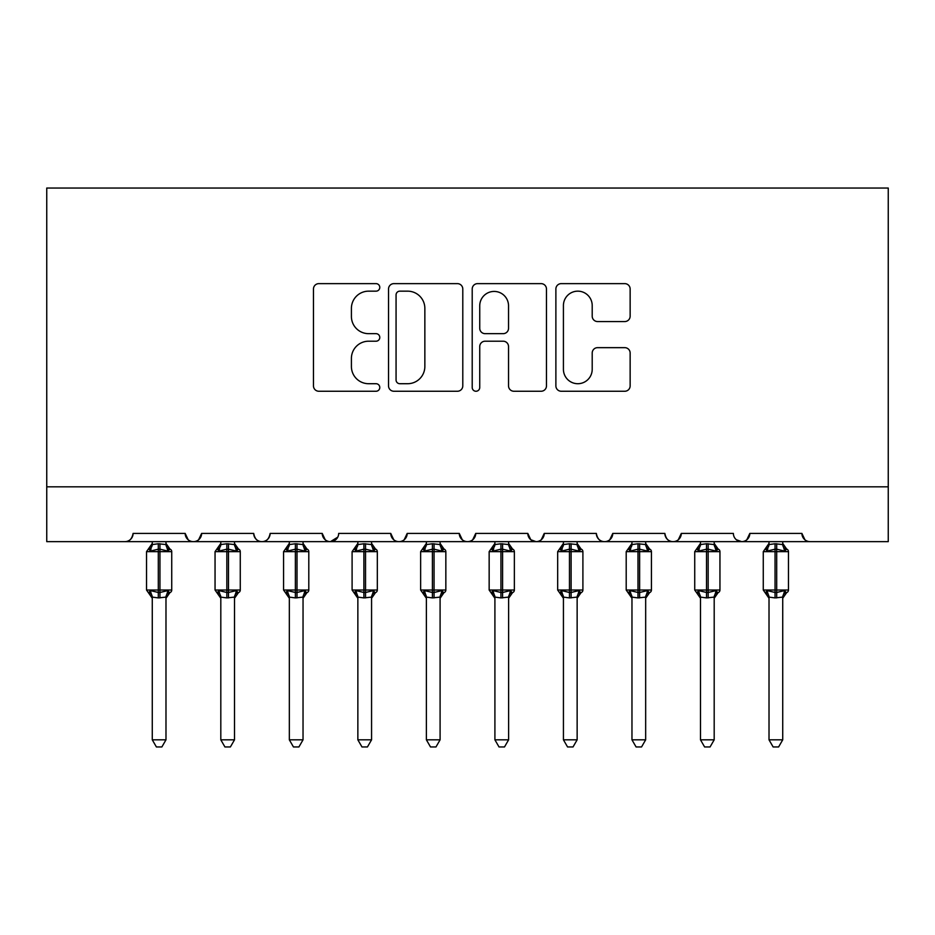 <?xml version="1.0" encoding="UTF-8"?>
<svg xmlns="http://www.w3.org/2000/svg" width="935" height="935" viewBox="0 0 935 935"><rect width="100%" height="100%" fill="white"/><g stroke="black" fill="none" stroke-linecap="round" stroke-linejoin="round"><path stroke-width="1.4" d="M379.785 287.396A3.763 3.763 0 0 0 376.022 283.632L318.847 283.632A5.376 5.376 0 0 0 313.47 289.008L313.47 385.863A5.376 5.376 0 0 0 318.847 391.251L376.022 391.251A3.763 3.763 0 0 0 379.785 387.476A3.763 3.763 0 0 0 376.022 383.712L368.624 383.712A17.216 17.216 0 0 1 351.408 366.497L351.408 358.421A17.216 17.216 0 0 1 368.624 341.205L376.022 341.205A3.763 3.763 0 0 0 379.785 337.442A3.763 3.763 0 0 0 376.022 333.666L368.624 333.666A17.216 17.216 0 0 1 351.408 316.451L351.408 308.375A17.216 17.216 0 0 1 368.624 291.159L376.022 291.159A3.763 3.763 0 0 0 379.785 287.396M624.755 321.558A5.376 5.376 0 0 0 630.143 316.182L630.143 289.008A5.376 5.376 0 0 0 624.755 283.632L561.269 283.632A5.376 5.376 0 0 0 555.881 289.008L555.881 385.863A5.376 5.376 0 0 0 561.269 391.251L624.755 391.251A5.376 5.376 0 0 0 630.143 385.863L630.143 353.044A5.376 5.376 0 0 0 624.755 347.656L597.582 347.656A5.376 5.376 0 0 0 592.206 353.044L592.206 369.325A14.399 14.399 0 0 1 577.807 383.712A14.399 14.399 0 0 1 563.419 369.325L563.419 305.558A14.399 14.399 0 0 1 577.807 291.159A14.399 14.399 0 0 1 592.206 305.558L592.206 316.182A5.376 5.376 0 0 0 597.582 321.558L624.755 321.558M46.75 486.819L888.25 486.819L888.25 188.052L46.75 188.052L46.75 541.645L124.869 541.645C129.229 541.797 131.975 539.063 133.097 533.417L185.177 533.417L188.18 539.775M462.79 289.008A5.376 5.376 0 0 0 457.414 283.632L393.916 283.632A5.376 5.376 0 0 0 388.528 289.008L388.528 385.863A5.376 5.376 0 0 0 393.916 391.251L457.414 391.251A5.376 5.376 0 0 0 462.79 385.863L462.79 289.008M477.586 283.632L541.084 283.632A5.376 5.376 0 0 1 546.472 289.008L546.472 385.863A5.376 5.376 0 0 1 541.084 391.251L513.911 391.251A5.376 5.376 0 0 1 508.535 385.863L508.535 346.581A5.376 5.376 0 0 0 503.147 341.205L485.125 341.205A5.376 5.376 0 0 0 479.737 346.581L479.737 387.476A3.763 3.763 0 0 1 475.973 391.251A3.763 3.763 0 0 1 472.21 387.476L472.21 289.008A5.376 5.376 0 0 1 477.586 283.632M124.869 541.645C129.229 541.797 131.975 539.063 133.097 533.417A8.228 8.228 0 0 1 124.869 541.645L193.393 541.645C189.034 541.797 186.299 539.063 185.177 533.417A8.228 8.228 0 0 0 193.393 541.645A8.228 8.228 0 0 0 201.621 533.417L253.701 533.417A8.228 8.228 0 0 0 261.917 541.645A8.228 8.228 0 0 0 270.145 533.417L322.224 533.417A8.228 8.228 0 0 0 330.452 541.645A8.228 8.228 0 0 0 338.669 533.417L390.748 533.417A8.228 8.228 0 0 0 398.976 541.645A8.228 8.228 0 0 0 407.192 533.417L459.272 533.417A8.228 8.228 0 0 0 467.5 541.645A8.228 8.228 0 0 0 475.728 533.417L527.808 533.417A8.228 8.228 0 0 0 536.024 541.645A8.228 8.228 0 0 0 544.252 533.417L596.331 533.417A8.228 8.228 0 0 0 604.548 541.645A8.228 8.228 0 0 0 612.776 533.417L664.855 533.417A8.228 8.228 0 0 0 673.083 541.645A8.228 8.228 0 0 0 681.299 533.417L733.379 533.417A8.228 8.228 0 0 0 741.607 541.645A8.228 8.228 0 0 0 749.823 533.417L801.903 533.417L804.918 539.775M198.617 539.775L201.621 533.417C200.499 539.063 197.752 541.797 193.393 541.645L741.607 541.645C745.966 541.797 748.701 539.063 749.823 533.417L746.82 539.775M664.855 533.417C665.977 539.063 668.712 541.797 673.083 541.645C677.443 541.797 680.177 539.063 681.299 533.417L678.296 539.775M596.331 533.417C597.453 539.063 600.188 541.797 604.548 541.645C608.919 541.797 611.654 539.063 612.776 533.417L609.772 539.775M530.729 539.717L536.024 541.645C540.383 541.797 543.13 539.063 544.252 533.417L541.248 539.775M527.808 533.417L530.811 539.775M462.287 539.775L459.272 533.417C460.394 539.063 463.141 541.797 467.5 541.645C471.859 541.797 474.606 539.063 475.728 533.417L472.713 539.775M393.752 539.775L390.748 533.417C391.87 539.063 394.617 541.797 398.976 541.645C403.336 541.797 406.082 539.063 407.192 533.417L404.189 539.775M337.78 537.146L330.452 541.645C326.081 541.797 323.346 539.063 322.224 533.417L325.228 539.775M801.903 533.417A8.228 8.228 0 0 0 810.131 541.645C805.771 541.797 803.025 539.063 801.903 533.417M888.25 486.819L888.25 541.645L741.607 541.645L736.312 539.717M253.701 533.417C254.823 539.063 257.557 541.797 261.917 541.645C266.288 541.797 269.023 539.063 270.145 533.417M399.829 291.159A3.763 3.763 0 0 0 396.066 294.922L396.066 379.949A3.763 3.763 0 0 0 399.829 383.712L407.637 383.712A17.216 17.216 0 0 0 424.852 366.497L424.852 308.375A17.216 17.216 0 0 0 407.637 291.159L399.829 291.159M508.535 305.827A14.399 14.399 0 0 0 494.136 291.428A14.399 14.399 0 0 0 479.737 305.827L479.737 328.29A5.376 5.376 0 0 0 485.125 333.666L503.147 333.666A5.376 5.376 0 0 0 508.535 328.29L508.535 305.827M152.276 597.383A6.031 5.75 180 0 0 149.109 592.322L150.29 590.558L158.307 592.486L158.307 590.02L159.955 590.02L159.955 549.184L167.973 551.112L169.948 549.079A2.747 2.747 0 0 1 171.736 551.65L146.526 551.65L146.526 590.02L158.307 590.02L158.307 549.184L150.29 551.112L149.109 549.348A6.031 5.75 -0 0 0 152.276 544.287L152.276 544.287M165.986 739.819L161.872 746.948L156.39 746.948L152.276 739.819L165.986 739.819L165.986 597.103L158.307 597.909L158.307 592.486L159.955 592.486L159.955 590.02L171.736 590.02A2.747 2.747 0 0 1 169.948 592.603L169.153 592.322L169.948 592.603L165.986 598.26M165.986 597.383L165.986 597.383A6.031 5.75 180 0 1 169.153 592.322L167.973 590.558L159.955 592.486L159.955 597.909M152.276 739.819L152.276 597.103L150.29 590.558M158.307 597.909L152.276 597.103M152.276 541.645L152.276 544.567L158.307 543.761L165.986 544.567L165.986 541.645M150.29 551.112L151.096 548.775M167.973 551.112L165.986 544.567M165.986 597.103L167.973 590.558M220.812 597.383A6.031 5.75 180 0 0 217.645 592.322L218.813 590.558L226.831 592.486L226.831 590.02L228.479 590.02L228.479 549.184L236.497 551.112L238.472 549.079A2.747 2.747 0 0 1 240.272 551.65L215.05 551.65L215.05 590.02L226.831 590.02L226.831 549.184L218.813 551.112L217.645 549.348A6.031 5.75 -0 0 0 220.812 544.287L220.812 544.287M234.51 739.819L230.396 746.948L224.926 746.948L220.812 739.819L234.51 739.819L234.521 597.103L226.831 597.909L226.831 592.486L228.479 592.486L228.479 590.02L240.272 590.02A2.747 2.747 0 0 1 238.472 592.603L237.677 592.322L238.472 592.603L234.51 598.26M234.51 597.383L234.51 597.383A6.031 5.75 180 0 1 237.677 592.322L236.497 590.558L228.479 592.486L228.479 597.909M220.812 739.819L220.812 597.348L218.813 590.558M226.831 597.909L220.8 597.103M220.812 541.645L220.8 544.567L226.831 543.761L234.521 544.567L234.51 541.645M218.813 551.112L219.62 548.775M236.497 551.112L234.521 544.567M234.521 597.103L236.497 590.558M289.336 597.383A6.031 5.75 180 0 0 286.168 592.322L287.349 590.558L295.366 592.486L295.366 590.02L297.003 590.02L297.003 549.184L305.02 551.112L306.996 549.079A2.747 2.747 0 0 1 308.795 551.65L283.574 551.65L283.574 590.02L295.366 590.02L295.366 549.184L287.349 551.112L286.168 549.348A6.031 5.75 -0 0 0 289.336 544.287L289.336 544.287M303.033 739.819L298.919 746.948L293.45 746.948L289.336 739.819L303.033 739.819L303.045 597.103L295.366 597.909L295.366 592.486L297.003 592.486L297.003 590.02L308.795 590.02A2.747 2.747 0 0 1 306.996 592.603L306.201 592.322L306.996 592.603L303.033 598.26M303.033 597.383L303.033 597.383A6.031 5.75 180 0 1 306.201 592.322L305.02 590.558L297.003 592.486L297.003 597.909M289.336 739.819L289.336 597.348L287.349 590.558M295.366 597.909L289.324 597.103M289.336 541.645L289.324 544.567L295.366 543.761L303.045 544.567L303.033 541.645M287.349 551.112L288.144 548.775M305.02 551.112L303.045 544.567M303.045 597.103L305.02 590.558M357.86 597.383A6.031 5.75 180 0 0 354.692 592.322L355.873 590.558L363.89 592.486L363.89 590.02L365.538 590.02L365.538 549.184L373.556 551.112L375.519 549.079A2.747 2.747 0 0 1 377.319 551.65L352.098 551.65L352.098 590.02L363.89 590.02L363.89 549.184L355.873 551.112L354.692 549.348A6.031 5.75 -0 0 0 357.86 544.287L357.86 544.287M371.569 739.819L367.443 746.948L361.974 746.948L357.86 739.819L371.569 739.819L371.569 597.103L363.89 597.909L363.89 592.486L365.538 592.486L365.538 590.02L377.319 590.02A2.747 2.747 0 0 1 375.519 592.603L374.725 592.322L375.519 592.603L371.569 598.26M371.569 597.383L371.569 597.383A6.031 5.75 180 0 1 374.725 592.322L373.556 590.558L365.538 592.486L365.538 597.909M357.86 739.819L357.86 597.103L355.873 590.558M363.89 597.909L357.86 597.103M357.86 541.645L357.86 544.567L363.89 543.761L371.569 544.567L371.569 541.645M355.873 551.112L356.679 548.775M373.556 551.112L371.569 544.567M371.569 597.103L373.556 590.558M426.383 597.383A6.031 5.75 180 0 0 423.216 592.322L424.397 590.558L432.414 592.486L432.414 590.02L434.062 590.02L434.062 549.184L442.08 551.112L444.043 549.079A2.747 2.747 0 0 1 445.843 551.65L420.633 551.65L420.633 590.02L432.414 590.02L432.414 549.184L424.397 551.112L423.216 549.348A6.031 5.75 -0 0 0 426.383 544.287L426.383 544.287M440.093 739.819L435.979 746.948L430.497 746.948L426.383 739.819L440.093 739.819L440.093 597.103L432.414 597.909L432.414 592.486L434.062 592.486L434.062 590.02L445.843 590.02A2.747 2.747 0 0 1 444.043 592.603L443.26 592.322L444.043 592.603L440.093 598.26M440.093 597.383L440.093 597.383A6.031 5.75 180 0 1 443.26 592.322L442.08 590.558L434.062 592.486L434.062 597.909M426.383 739.819L426.383 597.103L424.397 590.558M432.414 597.909L426.383 597.103M426.383 541.645L426.383 544.567L432.414 543.761L440.093 544.567L440.093 541.645M424.397 551.112L425.203 548.775M442.08 551.112L440.093 544.567M440.093 597.103L442.08 590.558M494.907 597.383A6.031 5.75 180 0 0 491.74 592.322L492.92 590.558L500.938 592.486L500.938 590.02L502.586 590.02L502.586 549.184L510.603 551.112L512.579 549.079A2.747 2.747 0 0 1 514.367 551.65L489.157 551.65L489.157 590.02L500.938 590.02L500.938 549.184L492.92 551.112L491.74 549.348A6.031 5.75 -0 0 0 494.907 544.287L494.907 544.287M508.617 739.819L504.503 746.948L499.021 746.948L494.907 739.819L508.617 739.819L508.617 597.103L500.938 597.909L500.938 592.486L502.586 592.486L502.586 590.02L514.367 590.02A2.747 2.747 0 0 1 512.579 592.603L511.784 592.322L512.579 592.603L508.617 598.26M508.617 597.383L508.617 597.383A6.031 5.75 180 0 1 511.784 592.322L510.603 590.558L502.586 592.486L502.586 597.909M494.907 739.819L494.907 597.103L492.92 590.558M500.938 597.909L494.907 597.103M494.907 541.645L494.907 544.567L500.938 543.761L508.617 544.567L508.617 541.645M492.92 551.112L493.727 548.775M510.603 551.112L508.617 544.567M508.617 597.103L510.603 590.558M563.431 597.383A6.031 5.75 180 0 0 560.275 592.322L561.444 590.558L569.462 592.486L569.462 590.02L571.11 590.02L571.11 549.184L579.127 551.112L581.102 549.079A2.747 2.747 0 0 1 582.902 551.65L557.681 551.65L557.681 590.02L569.462 590.02L569.462 549.184L561.444 551.112L560.275 549.348A6.031 5.75 -0 0 0 563.431 544.287L563.431 544.287M577.14 739.819L573.026 746.948L567.557 746.948L563.431 739.819L577.14 739.819L577.14 597.103L569.462 597.909L569.462 592.486L571.11 592.486L571.11 590.02L582.902 590.02A2.747 2.747 0 0 1 581.102 592.603L580.308 592.322L581.102 592.603L577.14 598.26M577.14 597.383L577.14 597.383A6.031 5.75 180 0 1 580.308 592.322L579.127 590.558L571.11 592.486L571.11 597.909M563.431 739.819L563.431 597.103L561.444 590.558M569.462 597.909L563.431 597.103M563.431 541.645L563.431 544.567L569.462 543.761L577.14 544.567L577.14 541.645M561.444 551.112L562.251 548.775M579.127 551.112L577.14 544.567M577.14 597.103L579.127 590.558M631.966 597.383A6.031 5.75 180 0 0 628.799 592.322L629.98 590.558L637.997 592.486L637.997 590.02L639.633 590.02L639.633 549.184L647.651 551.112L649.626 549.079A2.747 2.747 0 0 1 651.426 551.65L626.205 551.65L626.205 590.02L637.997 590.02L637.997 549.184L629.98 551.112L628.799 549.348A6.031 5.75 -0 0 0 631.966 544.287L631.966 544.287M645.664 739.819L641.55 746.948L636.081 746.948L631.966 739.819L645.664 739.819L645.676 597.103L637.997 597.909L637.997 592.486L639.633 592.486L639.633 590.02L651.426 590.02A2.747 2.747 0 0 1 649.626 592.603L648.832 592.322L649.626 592.603L645.664 598.26M645.664 597.383L645.664 597.383A6.031 5.75 180 0 1 648.832 592.322L647.651 590.558L639.633 592.486L639.633 597.909M631.966 739.819L631.966 597.348L629.98 590.558M637.997 597.909L631.955 597.103M631.966 541.645L631.955 544.567L637.997 543.761L645.676 544.567L645.664 541.645M629.98 551.112L630.774 548.775M647.651 551.112L645.676 544.567M645.676 597.103L647.651 590.558M700.49 597.383A6.031 5.75 180 0 0 697.323 592.322L698.503 590.558L706.521 592.486L706.521 590.02L708.169 590.02L708.169 549.184L716.187 551.112L718.15 549.079A2.747 2.747 0 0 1 719.95 551.65L694.728 551.65L694.728 590.02L706.521 590.02L706.521 549.184L698.503 551.112L697.323 549.348A6.031 5.75 -0 0 0 700.49 544.287L700.49 544.287M714.188 739.819L710.074 746.948L704.604 746.948L700.49 739.819L714.188 739.819L714.2 597.103L706.521 597.909L706.521 592.486L708.169 592.486L708.169 590.02L719.95 590.02A2.747 2.747 0 0 1 718.15 592.603L717.355 592.322L718.15 592.603L714.188 598.26M714.188 597.383L714.188 597.383A6.031 5.75 180 0 1 717.355 592.322L716.187 590.558L708.169 592.486L708.169 597.909M700.49 739.819L700.49 597.348L698.503 590.558M706.521 597.909L700.479 597.103M700.49 541.645L700.479 544.567L706.521 543.761L714.2 544.567L714.188 541.645M698.503 551.112L699.31 548.775M716.187 551.112L714.2 544.567M714.2 597.103L716.187 590.558M769.014 597.383A6.031 5.75 180 0 0 765.847 592.322L767.027 590.558L775.045 592.486L775.045 590.02L776.693 590.02L776.693 549.184L784.71 551.112L786.674 549.079A2.747 2.747 0 0 1 788.474 551.65L763.264 551.65L763.264 590.02L775.045 590.02L775.045 549.184L767.027 551.112L765.847 549.348A6.031 5.75 -0 0 0 769.014 544.287L769.014 544.287M782.724 739.819L778.61 746.948L773.128 746.948L769.014 739.819L782.724 739.819L782.724 597.103L775.045 597.909L775.045 592.486L776.693 592.486L776.693 590.02L788.474 590.02A2.747 2.747 0 0 1 786.674 592.603L785.891 592.322L786.674 592.603L782.724 598.26M782.724 597.383L782.724 597.383A6.031 5.75 180 0 1 785.891 592.322L784.71 590.558L776.693 592.486L776.693 597.909M769.014 739.819L769.014 597.103L767.027 590.558M775.045 597.909L769.014 597.103M769.014 541.645L769.014 544.567L775.045 543.761L782.724 544.567L782.724 541.645M767.027 551.112L767.834 548.775M784.71 551.112L782.724 544.567M782.724 597.103L784.71 590.558M159.955 543.761L159.955 549.184L158.307 549.184L158.307 543.761M169.153 549.348A6.031 5.75 -0 0 1 165.986 544.287M228.479 543.761L228.479 549.184L226.831 549.184L226.831 543.761M237.677 549.348A6.031 5.75 -0 0 1 234.51 544.287M297.003 543.761L297.003 549.184L295.366 549.184L295.366 543.761M306.201 549.348A6.031 5.75 -0 0 1 303.033 544.287M365.538 543.761L365.538 549.184L363.89 549.184L363.89 543.761M374.725 549.348A6.031 5.75 -0 0 1 371.569 544.287M434.062 543.761L434.062 549.184L432.414 549.184L432.414 543.761M443.26 549.348A6.031 5.75 -0 0 1 440.093 544.287M502.586 543.761L502.586 549.184L500.938 549.184L500.938 543.761M511.784 549.348A6.031 5.75 -0 0 1 508.617 544.287M571.11 543.761L571.11 549.184L569.462 549.184L569.462 543.761M580.308 549.348A6.031 5.75 -0 0 1 577.14 544.287M639.633 543.761L639.633 549.184L637.997 549.184L637.997 543.761M648.832 549.348A6.031 5.75 -0 0 1 645.664 544.287M708.169 543.761L708.169 549.184L706.521 549.184L706.521 543.761M717.355 549.348A6.031 5.75 -0 0 1 714.188 544.287M776.693 543.761L776.693 549.184L775.045 549.184L775.045 543.761M785.891 549.348A6.031 5.75 -0 0 1 782.724 544.287M171.736 590.02L171.736 551.65M152.276 598.26L146.526 590.02M152.276 543.41L146.526 551.65M169.948 549.079L165.986 543.41M240.272 590.02L240.272 551.65M220.812 598.26L215.05 590.02M220.812 543.41L215.05 551.65M238.472 549.079L234.51 543.41M308.795 590.02L308.795 551.65M289.336 598.26L283.574 590.02M289.336 543.41L283.574 551.65M306.996 549.079L303.033 543.41M377.319 590.02L377.319 551.65M357.86 598.26L352.098 590.02M357.86 543.41L352.098 551.65M375.519 549.079L371.569 543.41M445.843 590.02L445.843 551.65M426.383 598.26L420.633 590.02M426.383 543.41L420.633 551.65M444.043 549.079L440.093 543.41M514.367 590.02L514.367 551.65M494.907 598.26L489.157 590.02M494.907 543.41L489.157 551.65M512.579 549.079L508.617 543.41M582.902 590.02L582.902 551.65M563.431 598.26L557.681 590.02M563.431 543.41L557.681 551.65M581.102 549.079L577.14 543.41M651.426 590.02L651.426 551.65M631.966 598.26L626.205 590.02M631.966 543.41L626.205 551.65M649.626 549.079L645.664 543.41M719.95 590.02L719.95 551.65M700.49 598.26L694.728 590.02M700.49 543.41L694.728 551.65M718.15 549.079L714.188 543.41M788.474 590.02L788.474 551.65M769.014 598.26L763.264 590.02M769.014 543.41L763.264 551.65M786.674 549.079L782.724 543.41"/></g></svg>
